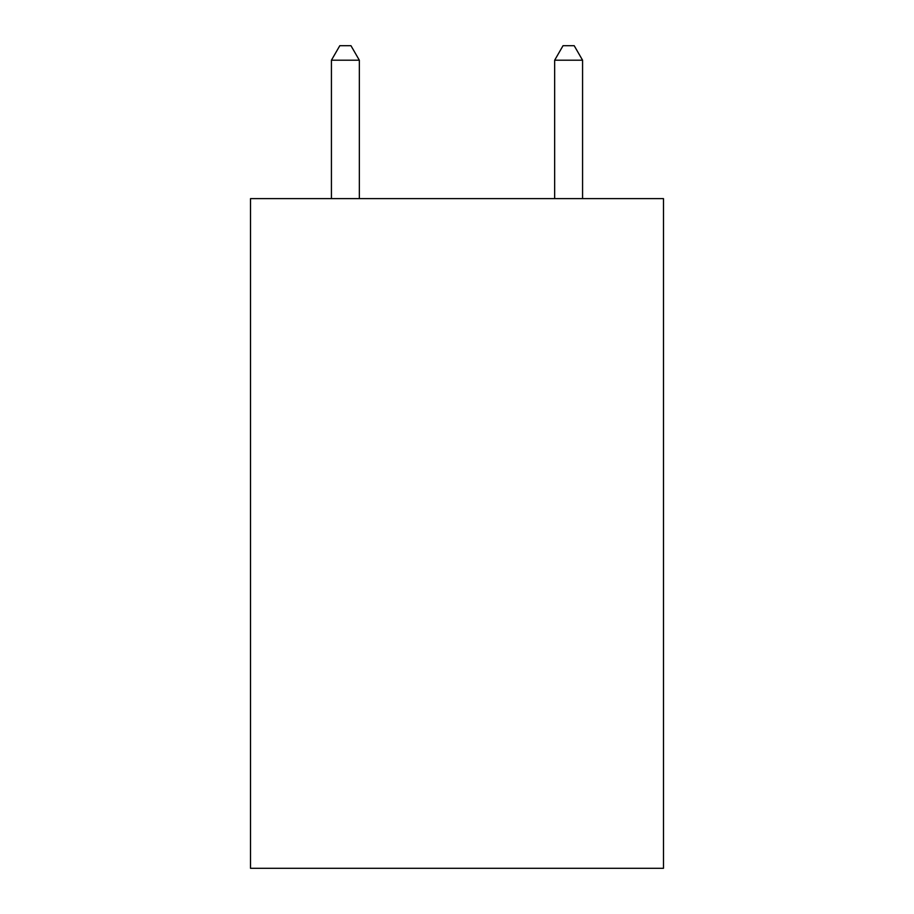 <?xml version="1.0" encoding="UTF-8"?>
<svg xmlns="http://www.w3.org/2000/svg" width="914" height="914" viewBox="0 0 914 914"><rect width="100%" height="100%" fill="white"/><g stroke="black" fill="none" stroke-linecap="round" stroke-linejoin="round"><path stroke-width="1.37" d="M663.484 198.612L663.484 868.3L250.516 868.3L250.516 198.612L663.484 198.612M359.339 198.612L359.339 60.21L331.428 60.21L331.428 198.612M331.428 60.21L339.802 45.7L350.965 45.7L359.339 60.21M582.572 198.612L582.572 60.21L554.661 60.21L554.661 198.612M554.661 60.21L563.035 45.7L574.198 45.7L582.572 60.21"/></g></svg>
